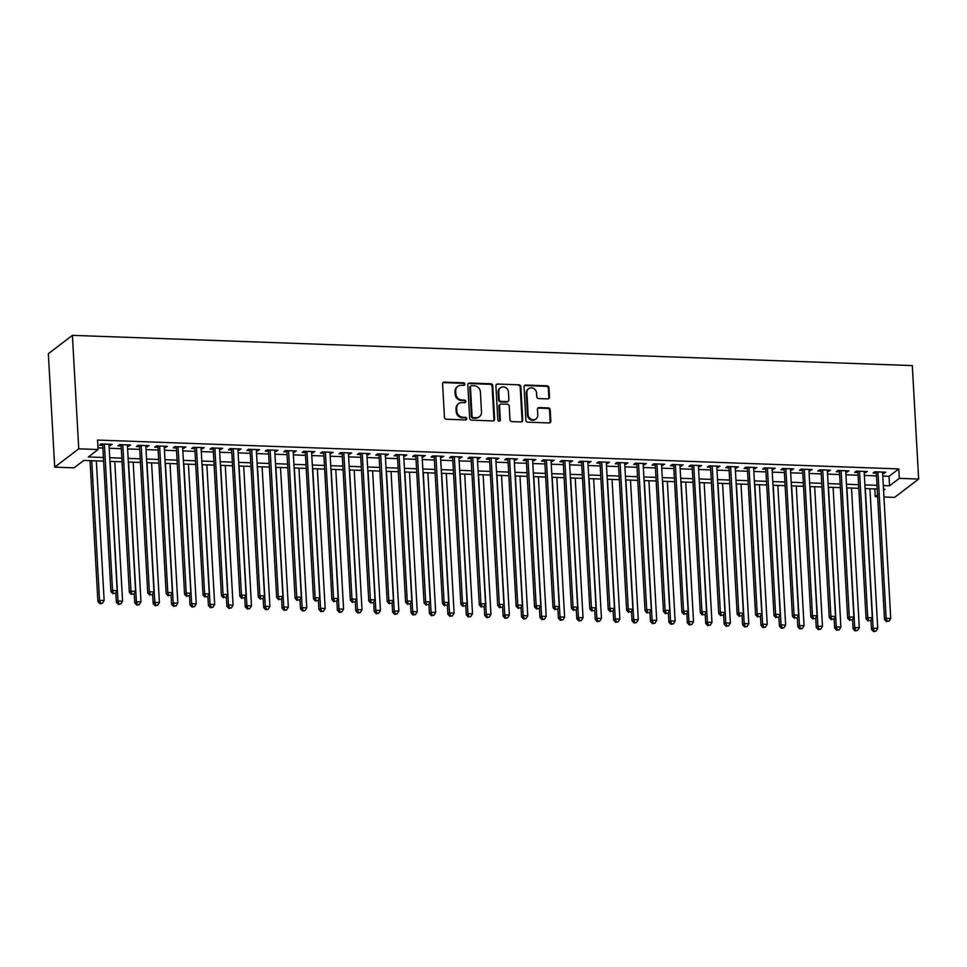 <?xml version="1.0" encoding="UTF-8"?>
<svg xmlns="http://www.w3.org/2000/svg" width="967" height="967" viewBox="0 0 967 967"><rect width="100%" height="100%" fill="white"/><g stroke="black" fill="none" stroke-linecap="round" stroke-linejoin="round"><path stroke-width="1.45" d="M464.825 384.153A1.342 1.221 52.7 0 0 463.495 382.811L444.276 382.122A1.922 1.741 52.7 0 0 442.584 383.911L444.445 417.321A1.922 1.741 52.7 0 0 446.355 419.243L465.562 419.932A1.342 1.221 52.7 0 0 466.759 418.687A1.342 1.221 52.7 0 0 465.417 417.333L462.939 417.248A6.14 5.584 52.7 0 1 456.823 411.096L456.666 408.316A6.14 5.584 52.7 0 1 462.117 402.586L464.607 402.671A1.342 1.221 52.7 0 0 465.792 401.414A1.342 1.221 52.7 0 0 464.462 400.072L461.972 399.987A6.14 5.584 52.7 0 1 455.856 393.835L455.699 391.055A6.14 5.584 52.7 0 1 461.15 385.313L463.64 385.41A1.342 1.221 52.7 0 0 464.825 384.153M464.003 385.362A1.342 1.221 52.7 0 0 462.842 383.307L443.635 382.618A1.922 1.741 52.7 0 0 442.934 382.739M465.937 419.896A1.342 1.221 52.7 0 0 464.776 417.829L462.286 417.744L462.939 417.248M464.97 402.623A1.342 1.221 52.7 0 0 463.809 400.568L461.319 400.483L461.972 399.987M547.793 398.9A1.922 1.741 52.7 0 0 549.498 397.111L548.978 387.743A1.922 1.741 52.7 0 0 547.068 385.821L525.734 385.047A1.922 1.741 52.7 0 0 524.029 386.836L525.891 420.258A1.922 1.741 52.7 0 0 527.801 422.18L549.135 422.942A1.922 1.741 52.7 0 0 550.839 421.153L550.211 409.827A1.922 1.741 52.7 0 0 548.301 407.905L539.163 407.578A1.922 1.741 52.7 0 0 537.459 409.367L537.773 414.988A5.137 4.666 52.7 0 1 531.016 419.17A5.137 4.666 52.7 0 1 528.103 414.638L526.87 392.638A5.137 4.666 52.7 0 1 533.627 388.456A5.137 4.666 52.7 0 1 536.552 392.989L536.758 396.651A1.922 1.741 52.7 0 0 538.667 398.573L547.793 398.9M882.786 476.115L889.024 476.344L898.778 468.91L899.31 478.363L918.65 479.064L912.304 365.586L72.404 335.356L48.35 353.68L54.696 467.158L74.036 467.847L83.791 460.425L103.614 461.138M898.778 468.91L97.558 440.07L98.09 449.522L78.75 448.821L72.404 335.356M492.747 385.712A1.922 1.741 52.7 0 0 490.837 383.79L469.503 383.029A1.922 1.741 52.7 0 0 467.798 384.818L469.672 418.228A1.922 1.741 52.7 0 0 471.582 420.149L492.916 420.923A1.922 1.741 52.7 0 0 494.62 419.134L492.747 385.712L492.094 386.208A1.922 1.741 52.7 0 0 490.184 384.286L468.85 383.524A1.922 1.741 52.7 0 0 468.149 383.645M497.618 384.032L518.953 384.806A1.922 1.741 52.7 0 1 520.862 386.727L522.724 420.137A1.922 1.741 52.7 0 1 521.02 421.926L511.894 421.6A1.922 1.741 52.7 0 1 509.984 419.678L509.222 406.128A1.922 1.741 52.7 0 0 507.312 404.206L501.257 403.988A1.922 1.741 52.7 0 0 499.552 405.777L500.338 419.896A1.342 1.221 52.7 0 1 498.573 420.983A1.342 1.221 52.7 0 1 497.812 419.799L495.914 385.833A1.922 1.741 52.7 0 1 497.618 384.032L518.953 384.806M109.041 445.533L112.184 444.349L101.136 443.95L99.516 445.195L102.732 445.303M127.451 446.198L130.605 445.013L119.557 444.615L117.926 445.86L121.153 445.968M145.872 446.863L149.027 445.678L137.979 445.279L136.347 446.524L139.574 446.633M164.293 447.528L167.448 446.343L156.388 445.944L154.768 447.177L157.996 447.298M182.715 448.192L185.857 447.008L174.809 446.609L173.19 447.842L176.405 447.963M201.136 448.857L204.279 447.673L193.231 447.274L191.611 448.507L194.826 448.628M219.545 449.51L222.7 448.325L211.652 447.939L210.02 449.172L213.248 449.292M237.967 450.175L241.121 448.99L230.073 448.591L228.442 449.836L231.669 449.945M256.388 450.84L259.543 449.655L248.483 449.256L246.863 450.501L250.09 450.61M274.809 451.504L277.952 450.32L266.904 449.921L265.284 451.166L268.5 451.275M293.231 452.169L296.373 450.985L285.325 450.586L283.694 451.819L286.921 451.94M311.64 452.834L314.795 451.649L303.747 451.251L302.115 452.483L305.342 452.604M330.061 453.487L333.216 452.314L322.168 451.915L320.536 453.148L323.764 453.269M348.483 454.152L351.637 452.967L340.577 452.58L338.958 453.813L342.185 453.934M366.904 454.816L370.047 453.632L358.999 453.233L357.379 454.478L360.594 454.587M385.325 455.481L388.468 454.297L377.42 453.898L375.788 455.143L379.016 455.252M403.735 456.146L406.889 454.961L395.841 454.563L394.21 455.808L397.437 455.916M422.156 456.811L425.311 455.626L414.263 455.227L412.631 456.46L415.858 456.581M440.577 457.476L443.732 456.291L432.672 455.892L431.052 457.125L434.268 457.246M458.999 458.128L462.141 456.956L451.093 456.557L449.474 457.79L452.689 457.911M477.42 458.793L480.563 457.609L469.515 457.222L467.883 458.455L471.11 458.576M495.829 459.458L498.984 458.273L487.936 457.875L486.304 459.12L489.532 459.228M514.251 460.123L517.405 458.938L506.345 458.539L504.726 459.784L507.953 459.893M532.672 460.788L535.827 459.603L524.767 459.204L523.147 460.449L526.362 460.558M551.093 461.452L554.236 460.268L543.188 459.869L541.568 461.102L544.784 461.223M569.503 462.117L572.657 460.933L561.609 460.534L559.978 461.767L563.205 461.888M587.924 462.77L591.079 461.597L580.031 461.199L578.399 462.431L581.626 462.552M606.345 463.435L609.5 462.25L598.44 461.863L596.82 463.096L600.048 463.217M624.767 464.1L627.921 462.915L616.861 462.516L615.242 463.761L618.457 463.87M643.188 464.764L646.331 463.58L635.283 463.181L633.663 464.426L636.878 464.535M661.597 465.429L664.752 464.245L653.704 463.846L652.072 465.091L655.3 465.2M680.019 466.094L683.173 464.909L672.125 464.511L670.494 465.743L673.721 465.864M698.44 466.759L701.595 465.574L690.535 465.175L688.915 466.408L692.142 466.529M716.861 467.412L720.004 466.239L708.956 465.84L707.336 467.073L710.552 467.194M735.283 468.076L738.425 466.892L727.377 466.493L725.758 467.738L728.973 467.859M753.692 468.741L756.847 467.557L745.799 467.158L744.167 468.403L747.394 468.512M772.113 469.406L775.268 468.221L764.22 467.823L762.588 469.068L765.816 469.176M790.535 470.071L793.689 468.886L782.629 468.487L781.01 469.732L784.237 469.841M808.956 470.736L812.099 469.551L801.051 469.152L799.431 470.385L802.646 470.506M827.377 471.4L830.52 470.216L819.472 469.817L817.84 471.05L821.068 471.171M845.787 472.053L848.941 470.881L837.893 470.482L836.262 471.715L839.489 471.836M864.208 472.718L867.363 471.533L856.315 471.134L854.683 472.38L857.91 472.5M97.993 447.866L102.889 448.035M109.186 448.265L121.31 448.7M127.608 448.93L139.719 449.365M146.029 449.595L158.141 450.03M164.45 450.259L176.562 450.695M182.86 450.912L194.983 451.359M201.281 451.577L213.405 452.012M219.702 452.242L231.814 452.677M238.124 452.907L250.235 453.342M256.545 453.571L268.657 454.007M274.954 454.236L287.078 454.671M293.376 454.901L305.499 455.336M311.797 455.554L323.909 456.001M330.218 456.219L342.33 456.654M348.64 456.883L360.751 457.318M367.049 457.548L379.173 457.983M385.47 458.213L397.594 458.648M403.892 458.878L416.003 459.313M422.313 459.543L434.425 459.978M440.734 460.195L452.846 460.643M459.144 460.86L471.267 461.295M477.565 461.525L489.677 461.96M495.986 462.19L508.098 462.625M514.408 462.855L526.519 463.29M532.829 463.519L544.941 463.955M551.238 464.184L563.362 464.619M569.66 464.837L581.771 465.272M588.081 465.502L600.193 465.937M606.502 466.167L618.614 466.602M624.912 466.831L637.035 467.266M643.333 467.496L655.457 467.931M661.754 468.161L673.866 468.596M680.176 468.826L692.287 469.261M698.597 469.478L710.709 469.914M717.006 470.143L729.13 470.578M735.428 470.808L747.551 471.243M753.849 471.473L765.961 471.908M772.27 472.138L784.382 472.573M790.692 472.803L802.803 473.238M809.101 473.467L821.225 473.903M827.522 474.12L839.646 474.555M845.944 474.785L858.055 475.22M864.365 475.45L876.477 475.885M882.629 473.383L885.784 472.198L874.724 471.799L873.104 473.044L876.332 473.153M918.65 479.064L894.596 497.389L883.947 497.002M877.649 496.784L875.256 496.7L877.54 494.947M874.821 488.891L875.256 496.7M883.306 485.567L889.555 485.797L899.31 478.363M98.09 449.522L88.335 456.956L103.421 457.5M109.718 457.717L121.83 458.153M128.14 458.382L140.251 458.817M146.561 459.047L158.673 459.482M164.97 459.712L177.094 460.147M183.392 460.377L195.515 460.812M201.813 461.041L213.925 461.477M220.234 461.694L232.346 462.141M238.656 462.359L250.767 462.794M257.065 463.024L269.189 463.459M275.486 463.689L287.61 464.124M293.908 464.353L306.019 464.789M312.329 465.018L324.441 465.453M330.75 465.683L342.862 466.118M349.16 466.336L361.283 466.783M367.581 467.001L379.693 467.436M386.002 467.665L398.114 468.101M404.424 468.33L416.535 468.765M422.833 468.995L434.957 469.43M441.254 469.66L453.378 470.095M459.676 470.325L471.787 470.76M478.097 470.977L490.209 471.425M496.518 471.642L508.63 472.077M514.928 472.307L527.051 472.742M533.349 472.972L545.473 473.407M551.77 473.637L563.882 474.072M570.192 474.301L582.303 474.737M588.613 474.966L600.725 475.401M607.022 475.619L619.146 476.054M625.444 476.284L637.567 476.719M643.865 476.949L655.977 477.384M662.286 477.613L674.398 478.049M680.708 478.278L692.819 478.713M699.117 478.943L711.241 479.378M717.538 479.608L729.662 480.043M735.96 480.261L748.071 480.696M754.381 480.925L766.493 481.361M772.802 481.59L784.914 482.025M791.211 482.255L803.335 482.69M809.633 482.92L821.745 483.355M828.054 483.585L840.166 484.02M846.476 484.249L858.587 484.685M864.897 484.902L877.009 485.337M78.75 448.821L54.696 467.158M883.572 490.354L885.01 489.266L883.512 489.205M877.214 488.988L865.09 488.54M858.793 488.323L846.681 487.888M840.371 487.658L828.26 487.223M821.95 486.993L809.838 486.558M803.541 486.328L791.417 485.893M785.119 485.664L772.996 485.229M766.698 484.999L754.586 484.564M748.277 484.346L736.165 483.899M729.855 483.681L717.744 483.246M711.446 483.017L699.322 482.581M693.025 482.352L680.901 481.917M674.603 481.687L662.492 481.252M656.182 481.022L644.07 480.587M637.761 480.357L625.649 479.922M619.351 479.705L607.228 479.257M600.93 479.04L588.806 478.605M582.509 478.375L570.397 477.94M564.087 477.71L551.976 477.275M545.666 477.045L533.554 476.61M527.257 476.38L515.133 475.945M508.835 475.716L496.712 475.28M490.414 475.063L478.302 474.616M471.993 474.398L459.881 473.963M453.571 473.733L441.46 473.298M435.162 473.068L423.038 472.633M416.741 472.404L404.629 471.969M398.319 471.739L386.208 471.304M379.898 471.074L367.786 470.639M361.489 470.421L349.365 469.974M343.067 469.757L330.944 469.321M324.646 469.092L312.534 468.657M306.225 468.427L294.113 467.992M287.803 467.762L275.692 467.327M269.394 467.097L257.27 466.662M250.973 466.432L238.849 465.997M232.551 465.78L220.44 465.332M214.13 465.115L202.018 464.68M195.709 464.45L183.597 464.015M177.299 463.785L165.176 463.35M158.878 463.12L146.754 462.685M140.457 462.456L128.345 462.021M122.035 461.791L109.924 461.356M889.024 476.344L889.555 485.797M110.564 445.594L110.492 444.288M128.986 446.258L128.913 444.953M147.395 446.911L147.322 445.618M165.816 447.576L165.744 446.283M184.238 448.241L184.165 446.947M202.659 448.906L202.587 447.612M221.08 449.57L221.008 448.265M239.49 450.235L239.417 448.93M257.911 450.9L257.838 449.595M276.332 451.553L276.26 450.259M294.754 452.218L294.681 450.924M313.175 452.882L313.103 451.589M331.584 453.547L331.512 452.254M350.006 454.212L349.933 452.907M368.427 454.877L368.354 453.571M386.848 455.542L386.776 454.236M405.27 456.194L405.197 454.901M423.679 456.859L423.606 455.566M442.1 457.524L442.028 456.231M460.522 458.189L460.449 456.895M478.943 458.854L478.87 457.548M497.352 459.518L497.28 458.213M515.774 460.183L515.701 458.878M534.195 460.836L534.122 459.543M552.616 461.501L552.544 460.207M571.038 462.166L570.965 460.872M589.447 462.83L589.374 461.537M607.868 463.495L607.796 462.19M626.29 464.16L626.217 462.855M644.711 464.825L644.638 463.519M663.132 465.478L663.06 464.184M681.542 466.142L681.469 464.849M699.963 466.807L699.89 465.514M718.384 467.472L718.312 466.167M736.806 468.137L736.733 466.831M755.227 468.802L755.154 467.496M773.636 469.466L773.564 468.161M792.058 470.119L791.985 468.826M810.479 470.784L810.406 469.491M828.9 471.449L828.828 470.155M847.322 472.114L847.249 470.808M865.731 472.778L865.658 471.473M884.152 473.443L884.08 472.138M457.754 386.365L457.113 386.86A6.14 5.584 52.7 0 0 455.046 391.55L455.699 391.055M461.319 400.483A6.14 5.584 52.7 0 1 455.203 394.331L455.046 391.55M458.721 403.638L458.08 404.133A6.14 5.584 52.7 0 0 456.013 408.811L456.666 408.316M462.286 417.744A6.14 5.584 52.7 0 1 456.17 411.591L456.013 408.811M493.617 420.79A1.922 1.741 52.7 0 0 493.968 419.63L492.094 386.208M471.642 385.7A1.342 1.221 52.7 0 0 470.445 386.945L472.089 416.281A1.342 1.221 52.7 0 0 473.419 417.623L476.042 417.72A6.14 5.584 52.7 0 0 481.493 411.99L480.381 391.937A6.14 5.584 52.7 0 0 474.253 385.785L471.642 385.7M470.893 385.93L470.24 386.425A1.342 1.221 52.7 0 0 469.793 387.441L470.445 386.945M479.439 416.668L478.786 417.164A6.14 5.584 52.7 0 1 475.389 418.215L472.766 418.119A1.342 1.221 52.7 0 1 471.437 416.777L469.793 387.441M521.733 421.805A1.922 1.741 52.7 0 0 522.083 420.633L520.21 387.223A1.922 1.741 52.7 0 0 518.3 385.301M500.193 404.315L499.552 404.81A1.922 1.741 52.7 0 0 498.899 406.273L499.697 420.391L500.338 419.896M499.516 421.104A1.342 1.221 52.7 0 0 499.697 420.391M508.437 392.07A5.137 4.666 52.7 0 0 500.495 387.803A5.137 4.666 52.7 0 0 498.767 391.72L499.202 399.468A1.922 1.741 52.7 0 0 501.111 401.39L507.167 401.607A1.922 1.741 52.7 0 0 508.872 399.818L508.437 392.07M500.495 387.803L499.842 388.299A5.137 4.666 52.7 0 0 498.114 392.215L498.767 391.72M508.231 401.281L507.578 401.776A1.922 1.741 52.7 0 1 506.515 402.103L500.459 401.885A1.922 1.741 52.7 0 1 498.549 399.963L498.114 392.215M496.965 384.528A1.922 1.741 52.7 0 0 496.264 384.661M528.598 388.734L527.946 389.23A5.137 4.666 52.7 0 0 526.229 393.134L526.87 392.638M536.056 418.892L535.404 419.388A5.137 4.666 52.7 0 1 527.45 415.133L526.229 393.134M549.836 422.821A1.922 1.741 52.7 0 0 550.187 421.648L549.558 410.322A1.922 1.741 52.7 0 0 547.648 408.4L538.522 408.074A1.922 1.741 52.7 0 0 537.821 408.195M548.494 398.779A1.922 1.741 52.7 0 0 548.845 397.606L548.325 388.238A1.922 1.741 52.7 0 0 546.415 386.317L525.081 385.543A1.922 1.741 52.7 0 0 524.38 385.664M90.04 460.643L97.909 601.595L99.541 600.362L104.146 600.519L96.337 460.872M91.732 460.703L99.541 600.362L100.568 603.239L99.915 603.734L102.417 603.299L100.568 603.239M104.146 600.519L102.417 603.299M99.915 603.734L97.909 601.595M102.659 444.01L110.915 591.683L112.547 590.45L104.363 444.071M113.574 593.327L115.411 593.4L113.574 593.327L112.547 590.45L117.152 590.619L108.969 444.24M110.915 591.683L112.921 593.823M115.411 593.4L117.152 590.619M115.798 592.771L116.33 602.26L117.962 601.015L122.567 601.184L114.759 461.537M110.153 461.368L117.962 601.015L118.989 603.904L118.337 604.399L120.827 603.964L118.989 603.904M122.567 601.184L120.827 603.964M118.337 604.399L116.33 602.26M134.22 593.436L134.751 602.924L136.383 601.679L140.977 601.849L133.18 462.202M128.575 462.033L136.383 601.679L137.411 604.568L136.758 605.064L139.248 604.629L137.411 604.568M140.977 601.849L139.248 604.629M136.758 605.064L134.751 602.924M152.641 594.101L153.173 603.589L154.793 602.344L159.398 602.514L151.589 462.855M146.984 462.697L154.793 602.344L155.832 605.221L155.179 605.717L157.669 605.294L155.832 605.221M159.398 602.514L157.669 605.294M155.179 605.717L153.173 603.589M171.062 594.765L171.594 604.242L173.214 603.009L177.819 603.178L170.011 463.519M165.405 463.362L173.214 603.009L174.241 605.886L173.601 606.382L176.091 605.958L174.241 605.886M177.819 603.178L176.091 605.958M173.601 606.382L171.594 604.242M121.08 444.675L129.336 592.348L130.968 591.115L122.773 444.735M131.995 593.992L133.833 594.064L131.995 593.992L130.968 591.115L135.561 591.284L127.378 444.905M129.336 592.348L131.343 594.487M133.833 594.064L135.561 591.284M139.502 445.34L147.758 593.013L149.377 591.78L141.194 445.4M150.417 594.657L152.254 594.717L150.417 594.657L149.377 591.78L153.983 591.937L145.799 445.557M147.758 593.013L149.764 595.152M152.254 594.717L153.983 591.937M157.923 446.005L166.179 593.678L167.799 592.445L159.615 446.065M168.826 595.321L170.675 595.382L168.826 595.321L167.799 592.445L172.404 592.602L164.221 446.222M166.179 593.678L168.185 595.817M170.675 595.382L172.404 592.602M176.332 446.657L184.588 594.342L186.22 593.097L178.037 446.718M187.247 595.986L189.097 596.047L187.247 595.986L186.22 593.097L190.825 593.267L182.642 446.887M184.588 594.342L186.595 596.482M189.097 596.047L190.825 593.267M189.484 595.43L190.003 604.907L191.635 603.674L196.241 603.843L188.432 464.184M183.827 464.015L191.635 603.674L192.663 606.551L192.01 607.046L194.512 606.623L192.663 606.551M196.241 603.843L194.512 606.623M192.01 607.046L190.003 604.907M194.754 447.322L203.01 595.007L204.641 593.762L196.458 447.383M205.669 596.639L207.506 596.712L205.669 596.639L204.641 593.762L209.247 593.931L201.063 447.552M203.01 595.007L205.016 597.135M207.506 596.712L209.247 593.931M207.893 596.095L208.425 605.572L210.057 604.339L214.662 604.496L206.853 464.849M202.248 464.68L210.057 604.339L211.084 607.216L210.431 607.711L212.921 607.276L211.084 607.216M214.662 604.496L212.921 607.276M210.431 607.711L208.425 605.572M213.175 447.987L221.431 595.672L223.063 594.427L214.867 448.047M224.09 597.304L225.927 597.376L224.09 597.304L223.063 594.427L227.656 594.596L219.473 448.217M221.431 595.672L223.437 597.799M225.927 597.376L227.656 594.596M226.314 596.748L226.846 606.236L228.478 605.004L233.071 605.161L225.275 465.514M220.669 465.345L228.478 605.004L229.505 607.88L228.853 608.376L231.343 607.941L229.505 607.88M233.071 605.161L231.343 607.941M228.853 608.376L226.846 606.236M231.596 448.652L239.852 596.325L241.472 595.092L233.289 448.712M242.512 597.969L244.349 598.041L242.512 597.969L241.472 595.092L246.077 595.261L237.894 448.881M239.852 596.325L241.859 598.464M244.349 598.041L246.077 595.261M244.736 597.413L245.267 606.901L246.887 605.656L251.493 605.826L243.684 466.179M239.079 466.009L246.887 605.656L247.927 608.545L247.274 609.041L249.764 608.606L247.927 608.545M251.493 605.826L249.764 608.606M247.274 609.041L245.267 606.901M250.018 449.317L258.274 596.99L259.893 595.757L251.71 449.377M260.921 598.633L262.77 598.706L260.921 598.633L259.893 595.757L264.499 595.914L256.315 449.546M258.274 596.99L260.28 599.129M262.77 598.706L264.499 595.914M263.157 598.077L263.689 607.566L265.309 606.321L269.914 606.49L262.105 466.843M257.5 466.674L265.309 606.321L266.336 609.21L265.695 609.706L268.185 609.27L266.336 609.21M269.914 606.49L268.185 609.27M265.695 609.706L263.689 607.566M268.427 449.981L276.683 597.654L278.315 596.421L270.131 450.042M279.342 599.298L281.192 599.359L279.342 599.298L278.315 596.421L282.92 596.579L274.737 450.199M276.683 597.654L278.689 599.794M281.192 599.359L282.92 596.579M281.578 598.742L282.098 608.231L283.73 606.986L288.335 607.155L280.527 467.496M275.921 467.339L283.73 606.986L284.757 609.863L284.105 610.358L286.607 609.935L284.757 609.863M288.335 607.155L286.607 609.935M284.105 610.358L282.098 608.231M286.848 450.634L295.104 598.319L296.736 597.074L288.553 450.707M297.763 599.963L299.601 600.024L297.763 599.963L296.736 597.074L301.341 597.243L293.158 450.864M295.104 598.319L297.111 600.459M299.601 600.024L301.341 597.243M299.988 599.407L300.519 608.884L302.151 607.651L306.757 607.82L298.948 468.161M294.343 468.004L302.151 607.651L303.179 610.528L302.526 611.023L305.016 610.6L303.179 610.528M306.757 607.82L305.016 610.6M302.526 611.023L300.519 608.884M305.27 451.299L313.526 598.984L315.145 597.739L306.962 451.359M316.185 600.628L318.022 600.688L316.185 600.628L315.145 597.739L319.751 597.908L311.567 451.529M313.526 598.984L315.532 601.123M318.022 600.688L319.751 597.908M318.409 600.072L318.941 609.548L320.56 608.316L325.166 608.485L317.357 468.826M312.764 468.657L320.56 608.316L321.6 611.192L320.947 611.688L323.437 611.265L321.6 611.192M325.166 608.485L323.437 611.265M320.947 611.688L318.941 609.548M323.691 451.964L331.947 599.649L333.567 598.404L325.383 452.024M334.606 601.281L336.443 601.353L334.606 601.281L333.567 598.404L338.172 598.573L329.989 452.193M331.947 599.649L333.953 601.776M336.443 601.353L338.172 598.573M336.83 600.737L337.362 610.213L338.982 608.98L343.587 609.137L335.779 469.491M331.173 469.321L338.982 608.98L340.021 611.857L339.369 612.353L341.859 611.918L340.021 611.857M343.587 609.137L341.859 611.918M339.369 612.353L337.362 610.213M342.113 452.629L350.368 600.314L351.988 599.069L343.805 452.689M353.015 601.945L354.865 602.018L353.015 601.945L351.988 599.069L356.593 599.238L348.41 452.858M350.368 600.314L352.375 602.441M354.865 602.018L356.593 599.238M355.252 601.389L355.783 610.878L357.403 609.645L362.009 609.802L354.2 470.155M349.595 469.986L357.403 609.645L358.431 612.522L357.79 613.018L360.28 612.582L358.431 612.522M362.009 609.802L360.28 612.582M357.79 613.018L355.783 610.878M360.522 453.293L368.778 600.966L370.409 599.733L362.226 453.354M371.437 602.61L373.286 602.683L371.437 602.61L370.409 599.733L375.015 599.903L366.831 453.523M368.778 600.966L370.784 603.106M373.286 602.683L375.015 599.903M373.673 602.054L374.193 611.543L375.825 610.298L380.43 610.467L372.621 470.82M368.016 470.651L375.825 610.298L376.852 613.187L376.199 613.682L378.701 613.247L376.852 613.187M380.43 610.467L378.701 613.247M376.199 613.682L374.193 611.543M378.943 453.958L387.199 601.631L388.831 600.398L380.647 454.019M389.858 603.275L391.695 603.348L389.858 603.275L388.831 600.398L393.436 600.555L385.253 454.188M387.199 601.631L389.205 603.771M391.695 603.348L393.436 600.555M392.082 602.719L392.614 612.208L394.246 610.963L398.851 611.132L391.043 471.485M386.437 471.316L394.246 610.963L395.273 613.852L394.621 614.347L397.111 613.912L395.273 613.852M398.851 611.132L397.111 613.912M394.621 614.347L392.614 612.208M397.364 454.623L405.62 602.296L407.24 601.063L399.057 454.683M408.279 603.94L410.117 604L408.279 603.94L407.24 601.063L411.845 601.22L403.662 454.841M405.62 602.296L407.627 604.435M410.117 604L411.845 601.22M410.504 603.384L411.035 612.873L412.655 611.627L417.26 611.797L409.452 472.138M404.847 471.981L412.655 611.627L413.695 614.504L413.042 615L415.532 614.577L413.695 614.504M417.26 611.797L415.532 614.577M413.042 615L411.035 612.873M415.786 455.276L424.042 602.961L425.661 601.716L417.478 455.348M426.701 604.605L428.538 604.665L426.701 604.605L425.661 601.716L430.267 601.885L422.083 455.505M424.042 602.961L426.048 605.1M428.538 604.665L430.267 601.885M428.925 604.049L429.457 613.525L431.077 612.292L435.682 612.462L427.873 472.803M423.268 472.645L431.077 612.292L432.116 615.169L431.463 615.665L433.953 615.242L432.116 615.169M435.682 612.462L433.953 615.242M431.463 615.665L429.457 613.525M434.195 455.94L442.463 603.626L444.083 602.381L435.899 456.001M445.11 605.269L446.959 605.33L445.11 605.269L444.083 602.381L448.688 602.55L440.505 456.17M442.463 603.626L444.469 605.765M446.959 605.33L448.688 602.55M447.346 604.713L447.878 614.19L449.498 612.957L454.103 613.126L446.295 473.467M441.689 473.298L449.498 612.957L450.525 615.834L449.885 616.33L452.375 615.906L450.525 615.834M454.103 613.126L452.375 615.906M449.885 616.33L447.878 614.19M452.616 456.605L460.872 604.29L462.504 603.045L454.321 456.666M463.531 605.922L465.369 605.995L463.531 605.922L462.504 603.045L467.109 603.215L458.926 456.835M460.872 604.29L462.879 606.418M465.369 605.995L467.109 603.215M465.756 605.378L466.287 614.855L467.919 613.622L472.525 613.779L464.716 474.132M460.111 473.963L467.919 613.622L468.947 616.499L468.294 616.994L470.796 616.559L468.947 616.499M472.525 613.779L470.796 616.559M468.294 616.994L466.287 614.855M471.038 457.27L479.294 604.955L480.925 603.71L472.742 457.331M481.953 606.587L483.79 606.66L481.953 606.587L480.925 603.71L485.531 603.879L477.335 457.5M479.294 604.955L481.3 607.083M483.79 606.66L485.531 603.879M484.177 606.031L484.709 615.52L486.341 614.287L490.946 614.444L483.137 474.797M478.532 474.628L486.341 614.287L487.368 617.164L486.715 617.659L489.205 617.224L487.368 617.164M490.946 614.444L489.205 617.224M486.715 617.659L484.709 615.52M489.459 457.935L497.715 605.608L499.335 604.375L491.151 457.995M500.374 607.252L502.211 607.324L500.374 607.252L499.335 604.375L503.94 604.544L495.757 458.165M497.715 605.608L499.721 607.747M502.211 607.324L503.94 604.544M502.598 606.696L503.13 616.184L504.75 614.939L509.355 615.109L501.547 475.462M496.941 475.293L504.75 614.939L505.789 617.828L505.137 618.324L507.627 617.889L505.789 617.828M509.355 615.109L507.627 617.889M505.137 618.324L503.13 616.184M507.88 458.6L516.136 606.273L517.756 605.04L509.573 458.66M518.783 607.917L520.633 607.977L518.783 607.917L517.756 605.04L522.361 605.197L514.178 458.829M516.136 606.273L518.143 608.412M520.633 607.977L522.361 605.197M521.02 607.361L521.551 616.849L523.171 615.604L527.777 615.774L519.968 476.127M515.363 475.957L523.171 615.604L524.211 618.493L523.558 618.989L526.048 618.554L524.211 618.493M527.777 615.774L526.048 618.554M523.558 618.989L521.551 616.849M526.29 459.265L534.558 606.938L536.177 605.705L527.994 459.325M537.205 608.581L539.054 608.642L537.205 608.581L536.177 605.705L540.783 605.862L532.599 459.482M534.558 606.938L536.564 609.077M539.054 608.642L540.783 605.862M539.441 608.025L539.973 617.514L541.593 616.269L546.198 616.438L538.389 476.779M533.784 476.622L541.593 616.269L542.62 619.146L541.979 619.642L544.469 619.218L542.62 619.146M546.198 616.438L544.469 619.218M541.979 619.642L539.973 617.514M544.711 459.917L552.967 607.602L554.599 606.357L546.415 459.99M555.626 609.246L557.463 609.307L555.626 609.246L554.599 606.357L559.204 606.527L551.021 460.147M552.967 607.602L554.973 609.742M557.463 609.307L559.204 606.527M557.85 608.69L558.382 618.167L560.014 616.934L564.619 617.103L556.811 477.444M552.205 477.287L560.014 616.934L561.041 619.811L560.389 620.306L562.879 619.883L561.041 619.811M564.619 617.103L562.879 619.883M560.389 620.306L558.382 618.167M563.132 460.582L571.388 608.267L573.02 607.022L564.837 460.643M574.047 609.911L575.885 609.972L574.047 609.911L573.02 607.022L577.625 607.191L569.43 460.812M571.388 608.267L573.395 610.407M575.885 609.972L577.625 607.191M576.272 609.355L576.803 618.832L578.435 617.599L583.041 617.768L575.232 478.109M570.627 477.94L578.435 617.599L579.463 620.476L578.81 620.971L581.3 620.548L579.463 620.476M583.041 617.768L581.3 620.548M578.81 620.971L576.803 618.832M581.554 461.247L589.81 608.932L591.429 607.687L583.246 461.307M592.469 610.564L594.306 610.636L592.469 610.564L591.429 607.687L596.035 607.856L587.851 461.477M589.81 608.932L591.816 611.059M594.306 610.636L596.035 607.856M594.693 610.02L595.225 619.496L596.844 618.264L601.45 618.421L593.641 478.774M589.036 478.605L596.844 618.264L597.884 621.14L597.231 621.636L599.721 621.201L597.884 621.14M601.45 618.421L599.721 621.201M597.231 621.636L595.225 619.496M599.975 461.912L608.231 609.585L609.851 608.352L601.667 461.972M610.878 611.229L612.727 611.301L610.878 611.229L609.851 608.352L614.456 608.521L606.273 462.141M608.231 609.585L610.237 611.724M612.727 611.301L614.456 608.521M613.114 610.673L613.646 620.161L615.266 618.928L619.871 619.085L612.063 479.439M607.457 479.269L615.266 618.928L616.293 621.805L615.653 622.301L618.143 621.866L616.293 621.805M619.871 619.085L618.143 621.866M615.653 622.301L613.646 620.161M618.384 462.577L626.64 610.25L628.272 609.017L620.089 462.637M629.299 611.893L631.149 611.966L629.299 611.893L628.272 609.017L632.877 609.186L624.694 462.806M626.64 610.25L628.647 612.389M631.149 611.966L632.877 609.186M631.536 611.337L632.055 620.826L633.687 619.581L638.293 619.75L630.484 480.103M625.879 479.934L633.687 619.581L634.715 622.47L634.062 622.966L636.564 622.53L634.715 622.47M638.293 619.75L636.564 622.53M634.062 622.966L632.055 620.826M636.806 463.241L645.062 610.914L646.693 609.681L638.51 463.302M647.721 612.558L649.558 612.619L647.721 612.558L646.693 609.681L651.299 609.839L643.115 463.471M645.062 610.914L647.068 613.054M649.558 612.619L651.299 609.839M649.945 612.002L650.477 621.491L652.109 620.246L656.714 620.415L648.905 480.768M644.3 480.599L652.109 620.246L653.136 623.135L652.483 623.63L654.973 623.195L653.136 623.135M656.714 620.415L654.973 623.195M652.483 623.63L650.477 621.491M655.227 463.906L663.483 611.579L665.115 610.346L656.919 463.967M666.142 613.223L667.979 613.283L666.142 613.223L665.115 610.346L669.708 610.503L661.525 464.124M663.483 611.579L665.489 613.719M667.979 613.283L669.708 610.503M668.366 612.667L668.898 622.156L670.53 620.911L675.123 621.08L667.327 481.421M662.721 481.264L670.53 620.911L671.557 623.788L670.905 624.283L673.395 623.86L671.557 623.788M675.123 621.08L673.395 623.86M670.905 624.283L668.898 622.156M673.648 464.559L681.904 612.244L683.524 610.999L675.341 464.631M684.563 613.888L686.401 613.948L684.563 613.888L683.524 610.999L688.129 611.168L679.946 464.789M681.904 612.244L683.911 614.383M686.401 613.948L688.129 611.168M686.788 613.332L687.319 622.808L688.939 621.576L693.544 621.745L685.736 482.086M681.131 481.929L688.939 621.576L689.979 624.452L689.326 624.948L691.816 624.525L689.979 624.452M693.544 621.745L691.816 624.525M689.326 624.948L687.319 622.808M692.07 465.224L700.326 612.909L701.945 611.664L693.762 465.284M702.973 614.553L704.822 614.613L702.973 614.553L701.945 611.664L706.551 611.833L698.367 465.453M700.326 612.909L702.332 615.048M704.822 614.613L706.551 611.833M705.209 613.997L705.741 623.473L707.361 622.24L711.966 622.41L704.157 482.751M699.552 482.581L707.361 622.24L708.388 625.117L707.747 625.613L710.237 625.19L708.388 625.117M711.966 622.41L710.237 625.19M707.747 625.613L705.741 623.473M710.479 465.889L718.735 613.574L720.367 612.329L712.183 465.949M721.394 615.205L723.243 615.278L721.394 615.205L720.367 612.329L724.972 612.498L716.789 466.118M718.735 613.574L720.741 615.701M723.243 615.278L724.972 612.498M723.63 614.661L724.15 624.138L725.782 622.905L730.387 623.062L722.579 483.415M717.973 483.246L725.782 622.905L726.809 625.782L726.157 626.278L728.659 625.842L726.809 625.782M730.387 623.062L728.659 625.842M726.157 626.278L724.15 624.138M728.9 466.553L737.156 614.226L738.788 612.993L730.605 466.614M739.815 615.87L741.653 615.943L739.815 615.87L738.788 612.993L743.393 613.163L735.21 466.783M737.156 614.226L739.163 616.366M741.653 615.943L743.393 613.163M742.04 615.314L742.571 624.803L744.203 623.57L748.809 623.727L741 484.08M736.395 483.911L744.203 623.57L745.231 626.447L744.578 626.942L747.068 626.507L745.231 626.447M748.809 623.727L747.068 626.507M744.578 626.942L742.571 624.803M747.322 467.218L755.578 614.891L757.197 613.658L749.014 467.279M758.237 616.535L760.074 616.608L758.237 616.535L757.197 613.658L761.803 613.827L753.619 467.448M755.578 614.891L757.584 617.031M760.074 616.608L761.803 613.827M760.461 615.979L760.993 625.468L762.612 624.223L767.218 624.392L759.421 484.745M754.816 484.576L762.612 624.223L763.652 627.112L762.999 627.607L765.489 627.172L763.652 627.112M767.218 624.392L765.489 627.172M762.999 627.607L760.993 625.468M765.743 467.883L773.999 615.556L775.619 614.323L767.435 467.943M776.658 617.2L778.495 617.26L776.658 617.2L775.619 614.323L780.224 614.48L772.041 468.113M773.999 615.556L776.005 617.695M778.495 617.26L780.224 614.48M778.882 616.644L779.414 626.133L781.034 624.887L785.639 625.057L777.831 485.41M773.225 485.241L781.034 624.887L782.073 627.776L781.421 628.272L783.911 627.837L782.073 627.776M785.639 625.057L783.911 627.837M781.421 628.272L779.414 626.133M784.164 468.548L792.42 616.221L794.04 614.988L785.857 468.608M795.067 617.865L796.917 617.925L795.067 617.865L794.04 614.988L798.645 615.145L790.462 468.765M792.42 616.221L794.427 618.36M796.917 617.925L798.645 615.145M797.304 617.309L797.835 626.797L799.455 625.552L804.061 625.722L796.252 486.063M791.647 485.905L799.455 625.552L800.483 628.429L799.842 628.925L802.332 628.502L800.483 628.429M804.061 625.722L802.332 628.502M799.842 628.925L797.835 626.797M802.574 469.2L810.829 616.886L812.461 615.641L804.278 469.273M813.489 618.529L815.338 618.59L813.489 618.529L812.461 615.641L817.067 615.81L808.883 469.43M810.829 616.886L812.836 619.025M815.338 618.59L817.067 615.81M815.725 617.973L816.245 627.45L817.877 626.217L822.482 626.386L814.673 486.727M810.068 486.57L817.877 626.217L818.904 629.094L818.251 629.59L820.753 629.166L818.904 629.094M822.482 626.386L820.753 629.166M818.251 629.59L816.245 627.45M820.995 469.865L829.251 617.55L830.883 616.305L822.699 469.926M831.91 619.194L833.747 619.255L831.91 619.194L830.883 616.305L835.488 616.475L827.305 470.095M829.251 617.55L831.257 619.69M833.747 619.255L835.488 616.475M834.134 618.638L834.666 628.115L836.298 626.882L840.903 627.051L833.095 487.392M828.489 487.223L836.298 626.882L837.325 629.759L836.673 630.254L839.163 629.831L837.325 629.759M840.903 627.051L839.163 629.831M836.673 630.254L834.666 628.115M839.416 470.53L847.672 618.215L849.292 616.97L841.109 470.591M850.331 619.847L852.169 619.92L850.331 619.847L849.292 616.97L853.897 617.139L845.714 470.76M847.672 618.215L849.679 620.343M852.169 619.92L853.897 617.139M852.556 619.303L853.087 628.78L854.707 627.547L859.312 627.704L851.504 488.057M846.911 487.888L854.707 627.547L855.747 630.424L855.094 630.919L857.584 630.484L855.747 630.424M859.312 627.704L857.584 630.484M855.094 630.919L853.087 628.78M857.838 471.195L866.094 618.868L867.713 617.635L859.53 471.255M868.753 620.512L870.59 620.584L868.753 620.512L867.713 617.635L872.319 617.804L864.135 471.425M866.094 618.868L868.1 621.007M870.59 620.584L872.319 617.804M870.977 619.956L871.509 629.444L873.128 628.212L877.734 628.369L869.925 488.722M865.32 488.553L873.128 628.212L874.168 631.088L873.515 631.584L876.005 631.149L874.168 631.088M877.734 628.369L876.005 631.149M873.515 631.584L871.509 629.444M876.259 471.86L884.515 619.533L886.135 618.3L877.951 471.92M887.162 621.177L889.011 621.249L887.162 621.177L886.135 618.3L890.74 618.469L882.557 472.089M884.515 619.533L886.521 621.672M889.011 621.249L890.74 618.469M462.842 383.307L463.495 382.811M464.776 417.829L465.417 417.333M463.809 400.568L464.462 400.072M455.203 394.331L455.856 393.835M456.17 411.591L456.823 411.096M443.635 382.618L444.276 382.122M493.968 419.63L494.62 419.134M468.85 383.524L469.503 383.029M490.184 384.286L490.837 383.79M471.437 416.777L472.089 416.281M472.766 418.119L473.419 417.623M475.389 418.215L476.042 417.72M520.21 387.223L520.862 386.727M522.083 420.633L522.724 420.137M498.899 406.273L499.552 405.777M498.549 399.963L499.202 399.468M500.459 401.885L501.111 401.39M506.515 402.103L507.167 401.607M527.45 415.133L528.103 414.638M538.522 408.074L539.163 407.578M547.648 408.4L548.301 407.905M549.558 410.322L550.211 409.827M550.187 421.648L550.839 421.153M525.081 385.543L525.734 385.047M546.415 386.317L547.068 385.821M548.325 388.238L548.978 387.743M548.845 397.606L549.498 397.111"/></g></svg>
